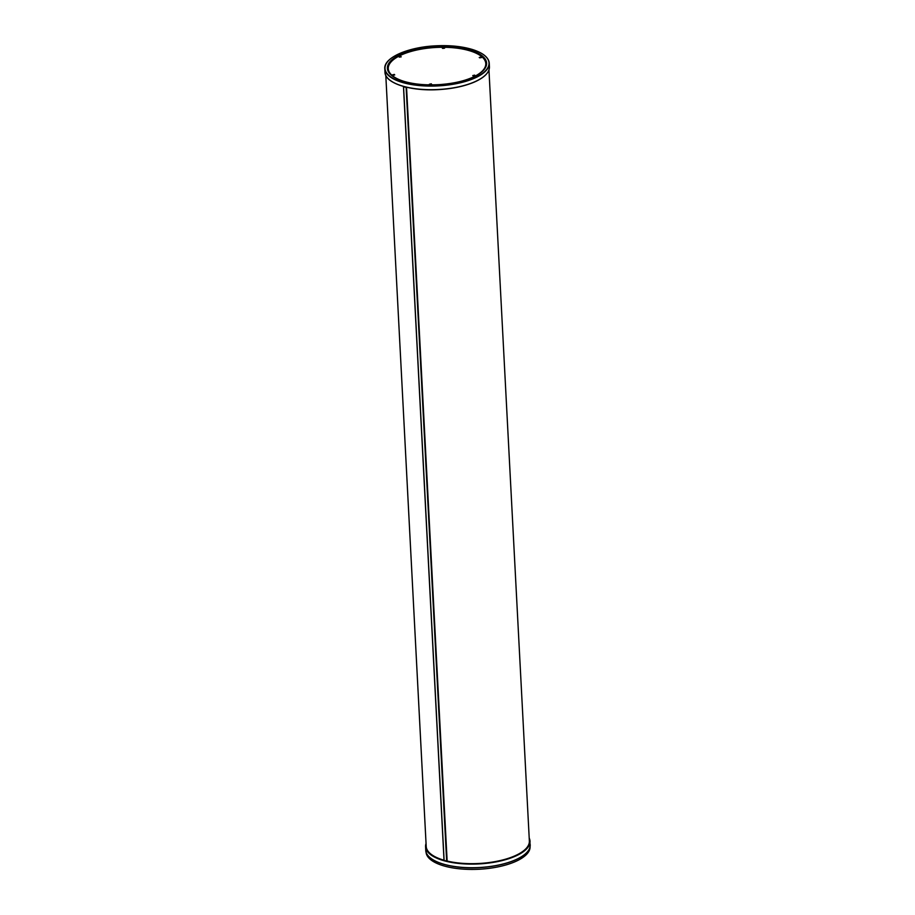 <?xml version="1.0" encoding="UTF-8"?>
<svg xmlns="http://www.w3.org/2000/svg" width="915" height="915" viewBox="0 0 915 915"><rect width="100%" height="100%" fill="white"/><g stroke="black" fill="none" stroke-linecap="round" stroke-linejoin="round"><path stroke-width="1.37" d="M403.538 86.765L444.107 860.386A52.727 20.176 -3 0 0 446.657 861.038L446.966 861.004A51.652 19.764 -3 0 0 518.462 854.095A51.652 19.764 -3 0 0 529.362 841.034L488.953 69.998M403.835 86.548L403.561 86.776A52.727 20.176 -3 0 0 406.123 87.417L447.092 860.832M447.138 860.878L406.42 87.394M485.785 63.512A49.479 18.929 177 0 1 486.334 64.931M387.869 70.089A49.479 18.929 177 0 1 388.269 68.625M385.798 75.407L426.207 846.444A51.652 19.764 -3 0 0 444.027 860.214M443.752 48.026L442.849 47.969L443.752 48.198M444.244 47.649L442.311 48.106L444.244 47.649M430.793 84.18L429.901 84.111L430.805 84.34M431.285 83.803L429.364 84.26L431.285 83.803M474.187 75.487L473.295 75.43L474.199 75.659M474.679 75.122L472.758 75.579L474.679 75.122M480.661 57.416L479.769 57.359L480.672 57.588M481.153 57.05L479.231 57.508L481.153 57.05M400.358 56.707L399.455 56.65L400.358 56.879M400.839 56.33L398.917 56.787L400.839 56.33M393.873 74.778L392.981 74.721L393.885 74.95M394.365 74.412L392.444 74.87L394.365 74.412M530.082 846.661A52.086 19.936 177 0 1 479.117 869.25A52.086 19.936 177 0 1 426.07 852.117M468.743 78.919A48.827 18.689 -3 0 0 485.785 63.57A48.827 18.689 -3 0 0 452.422 47.683A48.827 18.689 -3 0 0 398.574 56.341A48.827 18.689 -3 0 0 388.269 68.682L388.337 69.883A48.827 18.689 -3 0 0 388.898 72.354M485.545 67.287A48.827 18.689 -3 0 0 485.854 64.771L485.785 63.57M388.269 68.682A48.827 18.689 -3 0 0 406.843 82.167M479.689 57.828L481.519 57.576L479.689 57.828M442.769 48.438L444.599 48.175L442.769 48.438M399.375 57.119L401.205 56.856L399.375 57.119M392.901 75.202L394.731 74.939L392.901 75.202M429.821 84.592L431.651 84.329L429.821 84.592M473.215 75.911L475.045 75.648L473.215 75.911M446.657 861.038L406.123 87.417M444.107 860.386L403.561 86.776M447.092 860.935L406.546 87.314M485.087 75.396A52.086 19.936 177 0 1 438.262 89.624A52.086 19.936 177 0 1 390.213 80.371M389.15 60.047A52.304 20.016 -3 0 0 384.792 68.659C383.625 57.954 407.347 47.317 434.774 45.864C449.151 45.075 461.686 46.276 472.403 49.49C483.063 52.887 488.679 57.451 489.239 63.181L489.434 66.784A52.304 20.016 177 0 1 438.251 89.51A52.304 20.016 177 0 1 384.986 72.262L384.792 68.659A52.304 20.016 -3 0 0 420.534 85.667A52.304 20.016 -3 0 0 478.213 76.403A52.304 20.016 -3 0 0 489.239 63.181A52.304 20.016 -3 0 0 484.012 55.072M476.143 75.682A49.696 19.021 -3 0 0 443.878 46.562A49.696 19.021 -3 0 0 391.002 74.927A49.696 19.021 -3 0 0 476.143 75.682M478.03 76.162A52.086 19.936 -3 0 0 444.198 45.636A52.086 19.936 -3 0 0 388.795 75.373A52.086 19.936 -3 0 0 478.03 76.162M482.491 71.313A49.479 18.929 -3 0 0 486.425 63.329A49.479 18.929 -3 0 0 453.44 47.306A49.479 18.929 -3 0 0 399.134 55.438A49.479 18.929 -3 0 0 387.605 68.511A49.479 18.929 -3 0 0 392.352 76.037M426.07 843.882A52.086 19.936 -3 0 0 458.209 863.108A52.086 19.936 -3 0 0 518.805 854.175A52.086 19.936 -3 0 0 529.225 838.472M518.988 854.427A52.304 20.016 -3 0 0 530.014 841.205A52.304 20.016 -3 0 0 529.202 838.094L530.208 844.808A52.304 20.016 177 0 1 519.171 858.03A52.304 20.016 177 0 1 461.492 867.294A52.304 20.016 177 0 1 425.761 850.287L425.567 846.684A52.304 20.016 -3 0 0 461.309 863.691A52.304 20.016 -3 0 0 518.988 854.427M426.047 843.504A52.304 20.016 -3 0 0 425.567 846.684L426.047 843.458M525.851 853.42A52.086 19.936 177 0 1 479.037 867.649A52.086 19.936 177 0 1 430.988 858.396M444.027 860.329L403.481 86.708M489.434 66.784C489.468 72.548 484.355 77.672 474.119 82.178C463.791 86.479 451.45 88.995 437.073 89.704C409.646 91.134 384.941 83.036 384.986 72.262M486.425 63.329C486.574 67.687 483.109 71.805 476.052 75.693C466.536 80.612 454.229 83.597 439.131 84.626C425.12 85.404 412.985 84.191 402.726 80.989C393.084 77.741 388.04 73.577 387.605 68.511M530.208 844.808C530.243 850.573 525.13 855.697 514.893 860.192C504.565 864.503 492.224 867.008 477.847 867.717C450.42 869.147 425.715 861.049 425.761 850.287"/></g></svg>
